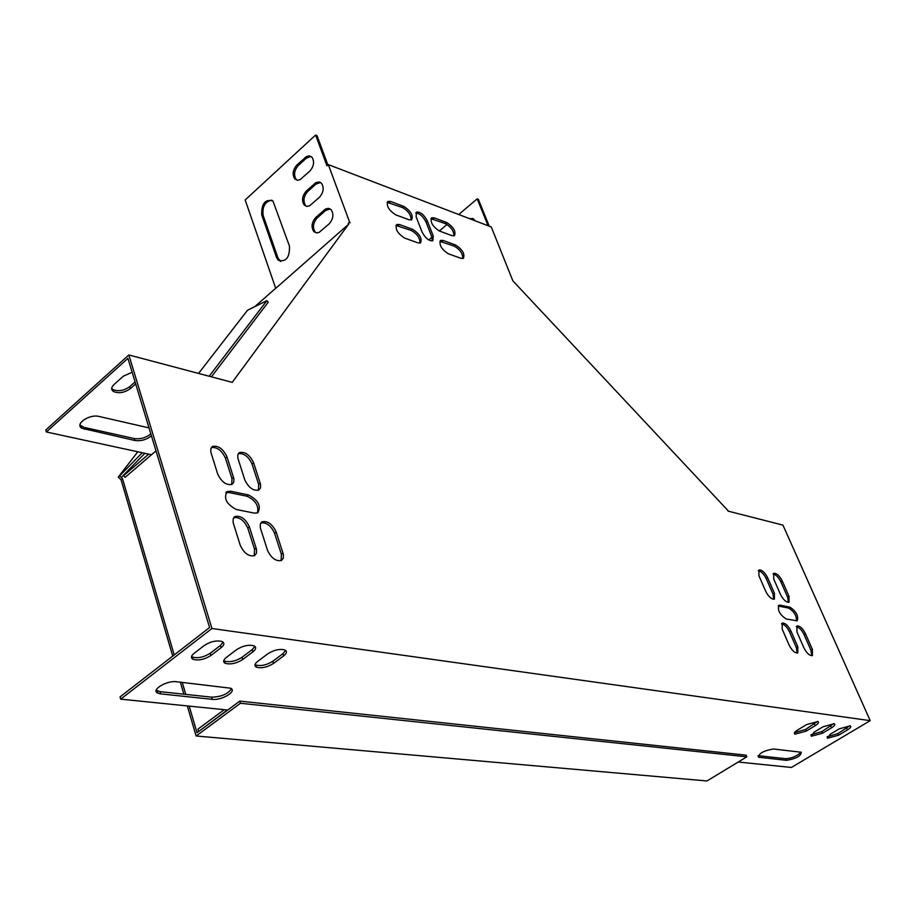 <?xml version="1.0" encoding="UTF-8"?>
<svg xmlns="http://www.w3.org/2000/svg" width="916" height="916" viewBox="0 0 916 916"><rect width="100%" height="100%" fill="white"/><g stroke="black" fill="none" stroke-linecap="round" stroke-linejoin="round"><path stroke-width="1.37" d="M746.838 756.811L240.45 703.27L196.127 735.995L706.969 780.959L746.838 756.811L746.151 755.162L239.786 701.106L197.009 732.731L189.211 706.122M185.765 694.397L182.25 682.386M174.2 654.94L122.504 478.679L121.107 479.87L172.723 656.085M196.127 735.995L187.322 705.927M183.876 694.191L180.36 682.18M240.45 703.27L239.786 701.106M137.847 451.794L118.256 477.087L121.107 479.87M211.688 376.499L268.285 302.12L266.865 300.654L247.515 310.238L198.783 373.144M142.255 452.744L119.641 475.885L122.504 478.679M119.641 475.885L118.256 477.087M144.877 453.317L121.278 477.488M266.865 300.654L209.409 375.915M474.9 220.699L473.927 219.256L468.763 218.351M488.079 225.737L477.179 198.852L458.744 214.516M447.042 224.466L439.359 230.992M431.963 237.278L428.78 239.981M489.247 226.195L478.358 199.31L477.179 198.852M316.249 232.882L315.241 232.103C312.379 227.569 313.032 222.851 317.211 217.928L325.478 210.554L330.161 208.882M280.754 261.507L277.995 258.026L263.121 215.42C262.113 206.569 265.033 201.474 271.869 200.135M297.116 180.212L296.212 179.467C293.509 175.071 294.185 170.445 298.25 165.59L306.345 158.17L311.062 156.441M306.608 206.363L305.658 205.608C302.875 201.142 303.54 196.471 307.661 191.581L315.848 184.185L320.554 182.49M327.894 165.017L317.005 135.591L315.608 135.041L245.179 199.963L275.727 288.345L348.607 224.248L348.252 223.321L348.607 224.248M242.671 659.531C236.351 663.47 230.546 664.73 225.233 663.321C222.851 661.97 223.218 660.024 226.321 657.459L236.58 649.673C242.9 645.723 248.717 644.44 254.041 645.837C256.48 647.223 256.102 649.215 252.908 651.826L242.671 659.531L241.984 657.31L252.209 649.593L254.866 646.352M814.118 732.124L811.404 736.224L822.557 733.201L831.476 727.854C834.591 725.873 835.518 724.499 834.236 723.709L823.072 726.754L814.118 732.124M786.523 760.326C796.084 758.746 800.996 756.043 801.248 752.242L773.562 749.013C763.761 750.593 758.78 753.341 758.608 757.234L786.523 760.326L785.836 758.723C792.168 758.208 797.218 756.021 801.008 752.15M830.308 734.185L827.572 738.227L838.564 735.227L847.437 729.949C850.529 727.991 851.468 726.628 850.22 725.85L839.205 728.873L830.308 734.185M738.227 762.032L791.413 767.448L870.2 720.652L211.951 628.513L120.683 699.148L227.34 710.003L198.909 731.323M210.909 655.501C204.508 659.509 198.566 660.791 193.081 659.314C190.631 657.928 190.963 655.948 194.055 653.36L204.348 645.437C210.749 641.406 216.703 640.112 222.199 641.578C224.706 642.998 224.374 645.013 221.191 647.646L210.909 655.501L210.233 653.245L220.493 645.391L223.103 642.139M160.701 693.87L157.873 693.149C150.453 690.172 166.609 680.267 176.559 681.744L230.511 688.191C237.633 691.042 221.752 700.706 212.226 699.343L160.701 693.87L160.048 691.637L211.585 697.156C221.248 696.893 227.866 694.099 231.416 688.763M797.573 730.029C794.504 731.998 793.611 733.384 794.893 734.174L806.195 731.117L815.171 725.712C818.297 723.72 819.213 722.312 817.908 721.51L806.584 724.579L797.573 730.029M273.483 663.447C267.254 667.295 261.564 668.554 256.423 667.203C254.098 665.886 254.499 663.963 257.625 661.432L267.838 653.784C274.079 649.913 279.769 648.643 284.922 649.982C287.292 651.333 286.88 653.291 283.685 655.867L273.483 663.447L272.785 661.26L282.975 653.669L285.666 650.429M223.756 660.596L224.557 661.089C229.859 662.497 235.675 661.249 241.984 657.31M811.072 734.712L821.847 731.575L833.881 723.583M758.127 755.677L785.836 758.723M827.251 736.739L837.854 733.624L849.83 725.735M224.214 709.682L197.913 729.159L198.543 731.289M155.995 450.867L151.484 454.748L46.35 431.974L127.931 358.351L209.581 627.517L120.053 696.893L120.683 699.148M191.536 656.497L192.406 657.047C197.89 658.524 203.833 657.264 210.233 653.245M156.212 690.24L160.048 691.637M794.527 732.64L805.496 729.48L817.576 721.396M255.014 664.569L255.736 665.005C260.877 666.356 266.567 665.108 272.785 661.26M135.683 383.896L130.393 388.602C124.496 392.758 118.851 393.72 113.447 391.498C110.985 389.655 111.168 387.353 113.973 384.583L123.339 376.178L132.144 372.24M151.415 435.764C146.571 439.726 141.053 441.294 134.835 440.481L81.833 428.253C74.459 424.062 89.379 413.826 99.088 416.471L149.033 427.898M135.076 381.903L129.797 386.621C123.9 390.766 118.256 391.739 112.863 389.506L111.718 388.453M46.35 431.974L45.8 429.982L128.847 354.95L232.229 382.361L348.836 223.928M150.831 433.84C145.988 437.802 140.469 439.371 134.263 438.546L84.043 427.383L80.001 425.058M870.2 720.652L782.94 525.12L727.991 511.082M472.908 218.466L469.942 218.809M728.266 510.899L512.857 280.834L491.285 226.973L328.317 164.628L349.614 222.13L348.252 223.321M319.421 197.306L309.642 205.779L306.986 206.409L304.261 205.104C301.467 200.638 302.143 195.967 306.265 191.066L316.02 182.547L319.272 181.986L321.527 183.292C324.253 187.791 323.543 192.463 319.421 197.306M309.848 171.097L300.162 179.616L297.517 180.257L294.815 178.952C292.101 174.555 292.776 169.929 296.841 165.063L306.517 156.51L309.23 155.857L311.978 157.22C314.635 161.651 313.925 166.277 309.848 171.097M328.317 164.628L326.989 165.83L315.608 135.041M276.575 257.568L261.713 214.939C261.415 203.535 265.159 198.875 272.934 200.959L289.456 246.095C289.834 257.556 286.078 262.262 278.201 260.213L276.575 257.568L277.995 258.026M329.119 223.882L319.26 232.309L316.581 232.916L313.833 231.611C310.971 227.088 311.623 222.359 315.802 217.424L325.661 208.951L328.397 208.333L331.191 209.718C333.996 214.275 333.298 219.004 329.119 223.882M778.199 606.014L788.55 608.087C793.954 611.201 796.611 615.495 796.508 620.979M225.817 492.728L229.011 492.522L247.022 496.243C255.507 500.25 258.988 505.815 257.453 512.96M415.715 213.039C419.665 213.348 423.1 216.336 426.009 222.004L431.917 237.164L432.295 240.931M238.355 453.649C243.942 453.054 248.499 456.523 252.049 464.057L258.644 484.335L258.415 490.22M260.934 522.876C266.522 522.235 271.067 525.715 274.571 533.295L281.395 554.26L281.075 560.661M781.497 623.83C784.382 624.334 787.027 626.956 789.409 631.685L796.393 647.681L797.092 653.097M758.253 570.714C761.15 571.229 763.807 573.84 766.2 578.557L773.024 594.163L773.699 599.27M233.786 517.643C239.557 516.922 244.217 520.437 247.801 528.177L254.579 549.394L254.201 555.817M211.367 447.603C217.126 446.916 221.809 450.432 225.416 458.137L231.977 478.644L231.702 484.541M773.024 574.057C775.875 574.584 778.474 577.172 780.844 581.82L787.657 597.289L788.355 602.362M796.233 626.704C799.061 627.22 801.649 629.807 804.008 634.479L810.981 650.326L811.702 655.707M439.806 241.343L454.347 246.164C460.061 249.53 462.878 253.663 462.809 258.541M395.952 225.439L411.318 230.477C417.215 233.912 420.1 238.114 419.975 243.084M387.102 202.356L402.49 207.554C408.318 210.978 411.192 215.134 411.112 220.023M430.898 218.695L445.474 223.664C451.119 227.031 453.935 231.107 453.901 235.916M255.61 305.933L275.693 288.265M148.667 454.141L123.477 475.77L125.469 473.183M151.484 454.748L125.114 477.362L123.477 475.77M211.951 628.513L128.847 354.95M349.614 222.13L350.198 222.737M780.18 605.167L789.947 607.193C796.336 611.43 798.752 615.987 797.195 620.83L786.226 618.987C779.768 614.728 777.329 610.159 778.921 605.258L780.18 605.167L778.783 606.071M254.465 513.143L236.42 509.548C226.47 504.235 223.367 498.247 227.111 491.56L230.592 491.228L248.602 494.961C258.404 500.262 261.461 506.216 257.774 512.811L254.465 513.143M422.013 231.943L416.104 216.691L416.505 212.1C420.398 211.745 424.005 214.665 427.314 220.882L433.234 236.042L432.833 240.748C428.928 241.114 425.333 238.171 422.013 231.943M244.744 479.755L237.816 458.011L237.897 454.611L239.591 452.504C245.19 451.554 249.862 454.977 253.606 462.786L260.568 484.415L260.488 487.907L258.736 490.071C253.148 491.045 248.476 487.598 244.744 479.755M276.174 532.036L283.376 554.443L283.284 558.199L281.395 560.512C275.796 561.508 271.147 558.062 267.449 550.173L260.27 527.65L260.384 523.998L262.205 521.754C267.804 520.757 272.464 524.181 276.174 532.036L274.571 533.295M790.829 630.792L797.825 646.788L797.779 652.948C794.893 653.222 792.031 650.646 789.18 645.207L782.184 629.132L782.23 623.086C785.115 622.8 787.978 625.376 790.829 630.792L789.409 631.685M765.753 591.404L758.929 575.706L758.975 569.958C761.86 569.695 764.734 572.248 767.597 577.653L774.421 593.259L774.375 599.121C771.478 599.385 768.604 596.82 765.753 591.404M249.404 526.906L256.56 549.566L256.423 553.344L254.499 555.68C248.717 556.733 243.965 553.241 240.21 545.203L233.099 522.429L233.236 518.754L235.103 516.487C240.874 515.433 245.648 518.914 249.404 526.906L247.801 528.177M217.665 473.95L210.794 451.977L210.909 448.554L212.638 446.424C218.409 445.416 223.183 448.886 226.985 456.832L233.889 478.702L233.775 482.217L232 484.404C226.229 485.423 221.454 481.93 217.665 473.95M780.547 594.564L773.722 579.015L773.734 573.302C776.573 573.05 779.402 575.591 782.23 580.916L789.042 596.385L789.042 602.213C786.203 602.465 783.375 599.923 780.547 594.564M805.416 633.586L812.4 649.444L812.4 655.558C809.572 655.822 806.744 653.268 803.927 647.898L796.943 631.96L796.954 625.96C799.771 625.697 802.599 628.239 805.416 633.586L804.008 634.479M443.126 240.473L455.676 245.053C462.523 249.587 465.076 254.018 463.359 258.346L460.908 258.301L448.359 253.789C441.432 249.244 438.844 244.79 440.585 240.416L443.126 240.473L441.81 241.595M417.856 242.832L404.712 238.114C397.567 233.488 394.922 228.943 396.777 224.477L399.513 224.535L412.647 229.332C419.711 233.946 422.322 238.469 420.501 242.889L417.856 242.832M408.948 219.748L395.827 214.894C388.739 210.279 386.105 205.779 387.915 201.394L390.685 201.486L403.807 206.409C410.803 211.012 413.414 215.478 411.627 219.829L408.948 219.748M434.253 217.848L446.779 222.554C453.569 227.076 456.122 231.462 454.439 235.721L451.954 235.652L439.417 231.015C432.547 226.481 429.97 222.061 431.676 217.768L434.253 217.848L432.947 218.97M446.779 222.554L445.474 223.664M390.685 201.486L389.369 202.631M403.807 206.409L402.49 207.554M399.513 224.535L398.185 225.691M412.647 229.332L411.318 230.477M455.676 245.053L454.347 246.164M812.4 649.444L810.981 650.326M782.23 580.916L780.844 581.82M789.042 596.385L787.657 597.289M226.985 456.832L225.416 458.137M233.546 477.35L231.977 478.644M256.182 548.123L254.579 549.394M767.597 577.653L766.2 578.557M774.421 593.259L773.024 594.163M797.825 646.788L796.393 647.681M282.998 553.001L281.395 554.26M253.606 462.786L252.049 464.057M260.213 483.064L258.644 484.335M306.345 158.17L304.936 157.644M298.25 165.59L296.841 165.063M263.121 215.42L261.713 214.939M315.848 184.185L314.44 183.669M307.661 191.581L306.265 191.066M325.478 210.554L324.069 210.05M317.211 217.928L315.802 217.424M427.314 220.882L426.009 222.004M433.234 236.042L431.917 237.164M230.592 491.228L229.011 492.522M248.602 494.961L247.022 496.243M789.947 607.193L788.55 608.087M847.437 729.949L846.727 728.335M838.564 735.227L837.854 733.624M129.797 386.621L130.393 388.602M220.493 645.391L221.191 647.646M759.547 757.463L758.86 755.826M134.263 438.546L134.835 440.481M84.043 427.383L84.616 429.352M211.585 697.156L212.226 699.343M822.557 733.201L821.847 731.575M831.476 727.854L830.766 726.228M806.195 731.117L805.496 729.48M815.171 725.712L814.461 724.064M252.209 649.593L252.908 651.826M282.975 653.669L283.685 655.867M212.638 446.424L211.55 447.351M235.103 516.487L233.981 517.391M262.205 521.754L261.14 522.601M239.591 452.504L238.549 453.374M296.212 179.467L294.815 178.952M279.609 260.682L278.201 260.213M305.658 205.608L304.261 205.104M315.241 232.103L313.833 231.611M227.111 491.56L226 492.476M827.572 738.227L827.079 737.094M112.863 389.506L113.447 391.498M192.406 657.047L193.081 659.314M758.608 757.234L758.036 755.883M81.272 426.272L81.833 428.253M157.231 690.916L157.873 693.149M811.404 736.224L810.9 735.044M794.893 734.174L794.367 732.949M224.557 661.089L225.233 663.321M255.736 665.005L256.423 667.203"/></g></svg>
